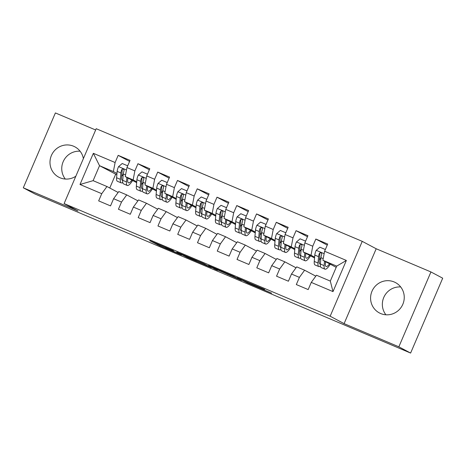 <?xml version="1.0" encoding="UTF-8"?>
<svg xmlns="http://www.w3.org/2000/svg" width="466" height="466" viewBox="0 0 466 466"><rect width="100%" height="100%" fill="white"/><g stroke="black" fill="none" stroke-linecap="round" stroke-linejoin="round"><path stroke-width="0.7" d="M173.515 250.766L149.685 240.677L159.791 245.85L181.501 255.013L165.587 247.662L173.515 250.766M394.184 281.965A17.178 16.741 -62 0 0 372.305 290.545A17.178 16.741 -62 0 0 379.359 312.913A17.178 16.741 -62 0 0 380.652 313.531A17.178 16.741 -62 0 0 402.531 304.945A17.178 16.741 -62 0 0 395.483 282.582A17.178 16.741 -62 0 0 394.184 281.965M400.696 286.957A17.178 16.741 -62 0 0 384.398 296.143A17.178 16.741 -62 0 0 385.906 314.789M83.385 158.603A17.178 16.741 -62 0 0 74.88 146.837A17.178 16.741 -62 0 0 73.581 146.219A17.178 16.741 -62 0 0 51.709 154.805A17.178 16.741 -62 0 0 58.757 177.167A17.178 16.741 -62 0 0 60.056 177.785A17.178 16.741 -62 0 0 75.83 176.23M80.094 151.211A17.178 16.741 -62 0 0 63.801 160.397A17.178 16.741 -62 0 0 65.304 179.043M264.554 289.607L237.083 277.684L247.196 282.856L271.649 293.172L246.229 282.256L241.161 279.565L264.624 289.433M398.849 346.815L430.939 271.946L376.19 248.762L344.1 323.631L398.849 346.815L410.61 353.065L109.644 225.451M344.1 323.631L330.155 316.222L64.11 203.578L96.2 128.709L362.245 241.353L330.155 316.222M95.652 129.985L55.39 112.935L23.3 187.804L78.049 210.987L64.11 203.578M23.3 187.804L35.061 194.054L109.58 225.608M203.566 263.506L176.748 252.135L186.86 257.308L211.314 267.624L203.566 263.506M208.477 265.538L233.74 276.28L241.481 280.398L215.77 269.115L214.209 268.492L217.535 270.274L214.785 269.103L208.477 265.538M116.85 174.762L99.538 165.692L93.118 180.662L80.001 184.484L101.745 193.693L98.664 200.875L110.524 205.896L113.605 198.714L121.51 202.058L118.428 209.246L130.288 214.267L133.369 207.079L141.274 210.428L138.198 217.61L150.058 222.631L153.133 215.449L161.038 218.799L157.962 225.981L169.822 231.002L172.898 223.82L180.808 227.169L177.727 234.351L189.586 239.373L192.668 232.19L200.572 235.534L197.491 242.722L209.35 247.743L212.432 240.555L220.336 243.904L217.261 251.087L229.121 256.108L232.196 248.926L240.101 252.275L237.025 259.457L248.885 264.478L251.96 257.296L259.871 260.645L256.789 267.828L268.649 272.849L271.73 265.667L279.635 269.01L276.554 276.192L288.413 281.219L291.495 274.031L299.399 277.381L296.324 284.563L308.183 289.584L311.259 282.402L316.472 275.231L330.307 281.091L336.726 266.115L322.891 260.261L336.202 267.338M80.001 184.484L93.357 153.32L115.102 162.529L113.372 171.546L116.96 173.457M129.589 161.411L118.178 155.347L115.102 162.529M118.178 155.347L130.037 160.368L126.962 167.55L134.866 170.9L133.136 179.917L136.724 181.827M149.359 169.781L137.942 163.712L134.866 170.9M137.942 163.712L149.802 168.733L146.726 175.921L154.63 179.264L152.906 188.287L156.494 190.192M169.123 178.146L157.712 172.082L154.63 179.264M157.712 172.082L169.572 177.103L166.49 184.286L174.395 187.635L172.67 196.658L176.259 198.563M188.887 186.517L177.476 180.453L174.395 187.635M177.476 180.453L189.336 185.474L186.254 192.656L194.165 196.005L192.435 205.023L196.023 206.933M208.651 194.887L197.24 188.823L194.165 196.005M197.24 188.823L209.1 193.844L206.024 201.027L213.929 204.376L212.199 213.393L215.787 215.298M228.422 203.258L217.005 197.188L213.929 204.376M217.005 197.188L228.864 202.209L225.789 209.397L233.693 212.741L231.969 221.764L235.557 223.668M248.186 211.622L236.775 205.558L233.693 212.741M236.775 205.558L248.634 210.58L245.553 217.762L253.457 221.111L251.733 230.134L255.321 232.039M267.95 219.993L256.539 213.929L253.457 221.111M256.539 213.929L268.399 218.95L265.317 226.132L273.227 229.482L271.497 238.499L275.086 240.409M287.714 228.363L276.303 222.294L273.227 229.482M276.303 222.294L288.163 227.315L285.087 234.503L292.992 237.846L291.262 246.869L294.85 248.774M307.484 236.728L296.067 230.664L292.992 237.846M296.067 230.664L307.927 235.685L304.851 242.868L312.756 246.217L311.032 255.24L314.62 257.145M327.248 245.099L315.837 239.035L312.756 246.217M315.837 239.035L327.697 244.056L324.616 251.238L346.36 260.447L333.004 291.605L311.259 282.402M315.797 276.157L304.613 270.21L296.708 266.867L291.495 274.031M299.399 277.381L304.613 270.21M324.616 251.238L322.891 260.261M346.36 260.447L336.726 266.115M296.032 267.787L284.848 261.845L276.938 258.496L271.73 265.667M279.635 269.01L284.848 261.845M311.032 255.24L303.121 251.89L314.55 257.96M304.851 242.868L303.121 251.89M276.268 259.422L265.078 253.475L257.174 250.125L251.96 257.296M259.871 260.645L265.078 253.475M291.262 246.869L283.357 243.52L294.78 249.595M285.087 234.503L283.357 243.52M256.504 251.052L245.314 245.104L237.41 241.761L232.196 248.926M240.101 252.275L245.314 245.104M271.497 238.499L263.593 235.155L275.016 241.225M265.317 226.132L263.593 235.155M236.734 242.681L225.55 236.74L217.645 233.39L212.432 240.555M220.336 243.904L225.55 236.74M251.733 230.134L243.829 226.785L255.251 232.854M245.553 217.762L243.829 226.785M216.97 234.316L205.786 228.369L197.875 225.02L192.668 232.19M200.572 235.534L205.786 228.369M231.969 221.764L224.059 218.414L235.487 224.49M225.789 209.397L224.059 218.414M197.205 225.946L186.016 219.999L178.111 216.649L172.898 223.82M180.808 227.169L186.016 219.999M212.199 213.393L204.294 210.044L215.717 216.119M206.024 201.027L204.294 210.044M177.441 217.575L166.251 211.628L158.347 208.285L153.133 215.449M161.038 218.799L166.251 211.628M192.435 205.023L184.53 201.679L195.953 207.749M186.254 192.656L184.53 201.679M157.671 209.205L146.487 203.263L138.583 199.914L133.369 207.079M141.274 210.428L146.487 203.263M172.67 196.658L164.766 193.308L176.189 199.378M166.49 184.286L164.766 193.308M137.907 200.84L126.723 194.893L118.813 191.543L113.605 198.714M121.51 202.058L126.723 194.893M152.906 188.287L144.996 184.938L156.425 191.013M146.726 175.921L144.996 184.938M118.143 192.47L106.953 186.522L93.118 180.662M101.745 193.693L106.953 186.522M133.136 179.917L125.232 176.567L136.655 182.643M126.962 167.55L125.232 176.567M410.61 353.065L442.7 278.196L430.939 271.946M376.19 248.762L362.245 241.353M115.655 174.255L109.76 188.014M113.372 171.546L99.538 165.692L93.357 153.32M330.307 281.091L333.004 291.605M181.041 253.982L186.738 257.156L196.198 261.082L181.064 253.929M221.397 271.195L210.894 266.721L221.67 271.55L223.226 272.173L221.466 271.037M127.696 165.826L122.209 163.502L118.498 166.712A5.837 1.305 112.9 0 0 117.141 171.371L116.593 177.744A16.846 3.757 112.9 0 0 117.403 181.28L121.16 182.87A16.846 3.757 112.9 0 0 122.739 182.433M121.684 176.364A13.98 3.122 112.9 0 0 123.257 174.051M127.62 165.791A8.039 1.794 -67.1 0 1 128.01 165.098M126.863 177.435L126.478 181.926A16.846 3.757 112.9 0 0 127.282 185.468A16.846 3.757 112.9 0 0 132.635 180.505M127.894 177.983L127.731 179.893A13.98 3.122 112.9 0 0 128.4 182.829A13.98 3.122 112.9 0 0 131.89 180.109M127.282 185.468L123.531 183.878A16.846 3.757 -67.1 0 1 122.721 180.336L123.269 173.964A5.837 1.305 -67.1 0 1 124.026 170.853L124.055 169.968L123.408 169.158L122.337 169.111L121.655 169.845A5.837 1.305 112.9 0 0 120.892 172.962L120.35 179.334A16.846 3.757 112.9 0 0 121.16 182.87M122.727 180.278A13.98 3.122 -67.1 0 1 122.273 180.237A13.98 3.122 -67.1 0 1 121.603 177.296L122.15 170.929A2.971 0.664 -67.1 0 1 122.284 170.183L121.655 169.845M127.812 178.956A13.98 3.122 112.9 0 0 128.348 178.228M147.466 174.197L141.973 171.872L138.262 175.082A5.837 1.305 112.9 0 0 136.905 179.742L136.357 186.109A16.846 3.757 112.9 0 0 137.167 189.65L140.924 191.241A16.846 3.757 112.9 0 0 142.509 190.804M141.448 184.728A13.98 3.122 112.9 0 0 143.027 182.422M147.384 174.162A8.039 1.794 -67.1 0 1 147.774 173.469M146.627 185.806L146.242 190.297A16.846 3.757 112.9 0 0 147.052 193.833A16.846 3.757 112.9 0 0 152.399 188.876M147.658 186.353L147.495 188.258A13.98 3.122 112.9 0 0 148.165 191.2A13.98 3.122 112.9 0 0 151.66 188.48M147.052 193.833L143.295 192.242A16.846 3.757 -67.1 0 1 142.485 188.707L143.033 182.334A5.837 1.305 -67.1 0 1 143.79 179.224L143.819 178.332L142.951 177.43L142.107 177.476L141.419 178.216A5.837 1.305 112.9 0 0 140.662 181.332L140.115 187.699A16.846 3.757 112.9 0 0 140.924 191.241M142.491 188.648A13.98 3.122 -67.1 0 1 142.037 188.608A13.98 3.122 -67.1 0 1 141.367 185.666L141.914 179.294A2.971 0.664 -67.1 0 1 142.048 178.548L141.419 178.216M147.576 187.326A13.98 3.122 112.9 0 0 148.112 186.592M167.23 182.561L161.737 180.237L158.026 183.447A5.837 1.305 112.9 0 0 156.669 188.107L156.127 194.479A16.846 3.757 112.9 0 0 156.931 198.021L160.688 199.611A16.846 3.757 112.9 0 0 162.273 199.174M161.213 193.099A13.98 3.122 112.9 0 0 162.791 190.792M167.148 182.532A8.039 1.794 -67.1 0 1 167.539 181.839M166.391 194.176L166.007 198.662A16.846 3.757 112.9 0 0 166.816 202.203A16.846 3.757 112.9 0 0 172.17 197.246M167.422 194.724L167.259 196.629A13.98 3.122 112.9 0 0 167.935 199.57A13.98 3.122 112.9 0 0 171.424 196.85M166.816 202.203L163.059 200.613A16.846 3.757 -67.1 0 1 162.255 197.071L162.797 190.705A5.837 1.305 -67.1 0 1 163.56 187.588L163.583 186.703L162.943 185.893L161.871 185.847L161.189 186.586A5.837 1.305 112.9 0 0 160.426 189.697L159.879 196.07A16.846 3.757 112.9 0 0 160.688 199.611M162.255 197.019A13.98 3.122 -67.1 0 1 161.807 196.972A13.98 3.122 -67.1 0 1 161.137 194.037L161.679 187.664A2.971 0.664 -67.1 0 1 161.813 186.918L161.189 186.586M167.341 195.691A13.98 3.122 112.9 0 0 167.876 194.963M186.994 190.932L181.507 188.608L177.796 191.817A5.837 1.305 112.9 0 0 176.439 196.477L175.892 202.85A16.846 3.757 112.9 0 0 176.701 206.391L180.453 207.982A16.846 3.757 112.9 0 0 182.037 207.545M180.983 201.469A13.98 3.122 112.9 0 0 182.555 199.157M186.913 190.897A8.039 1.794 -67.1 0 1 187.309 190.204M186.161 202.541L185.777 207.032A16.846 3.757 112.9 0 0 186.581 210.574A16.846 3.757 112.9 0 0 191.934 205.611M187.192 203.089L187.029 204.999A13.98 3.122 112.9 0 0 187.699 207.935A13.98 3.122 112.9 0 0 191.188 205.215M186.581 210.574L182.823 208.984A16.846 3.757 -67.1 0 1 182.02 205.442L182.561 199.069A5.837 1.305 -67.1 0 1 183.324 195.959L183.354 195.073L182.707 194.264L181.635 194.217L180.954 194.957A5.837 1.305 112.9 0 0 180.191 198.067L179.649 204.44A16.846 3.757 112.9 0 0 180.453 207.982M182.025 205.39A13.98 3.122 -67.1 0 1 181.571 205.343A13.98 3.122 -67.1 0 1 180.901 202.401L181.443 196.035A2.971 0.664 -67.1 0 1 181.577 195.289L180.954 194.957M187.105 204.061A13.98 3.122 112.9 0 0 187.647 203.333M206.758 199.302L201.271 196.978L197.561 200.188A5.837 1.305 112.9 0 0 196.203 204.848L195.656 211.215A16.846 3.757 112.9 0 0 196.466 214.756L200.223 216.346A16.846 3.757 112.9 0 0 201.801 215.909M200.747 209.834A13.98 3.122 112.9 0 0 202.32 207.527M206.683 199.267A8.039 1.794 -67.1 0 1 207.073 198.574M205.925 210.912L205.541 215.403A16.846 3.757 112.9 0 0 206.345 218.944A16.846 3.757 112.9 0 0 211.698 213.981M206.956 211.459L206.793 213.37A13.98 3.122 112.9 0 0 207.463 216.306A13.98 3.122 112.9 0 0 210.952 213.585M206.345 218.944L202.594 217.354A16.846 3.757 -67.1 0 1 201.784 213.812L202.331 207.44A5.837 1.305 -67.1 0 1 203.089 204.329L203.118 203.438L202.471 202.634L201.399 202.588L200.718 203.322A5.837 1.305 112.9 0 0 199.955 206.438L199.413 212.805A16.846 3.757 112.9 0 0 200.223 216.346M201.79 213.754A13.98 3.122 -67.1 0 1 201.335 213.713A13.98 3.122 -67.1 0 1 200.665 210.772L201.213 204.405A2.971 0.664 -67.1 0 1 201.347 203.659L200.718 203.322M206.875 212.432A13.98 3.122 112.9 0 0 207.411 211.704M226.528 207.673L221.035 205.349L217.325 208.558A5.837 1.305 112.9 0 0 215.968 213.218L215.42 219.585A16.846 3.757 112.9 0 0 216.23 223.127L219.987 224.717A16.846 3.757 112.9 0 0 221.571 224.28M220.511 218.205A13.98 3.122 112.9 0 0 222.09 215.898M226.447 207.638A8.039 1.794 -67.1 0 1 226.837 206.945M225.69 219.282L225.305 223.773A16.846 3.757 112.9 0 0 226.115 227.309A16.846 3.757 112.9 0 0 231.462 222.352M226.721 219.83L226.558 221.734A13.98 3.122 112.9 0 0 227.227 224.676A13.98 3.122 112.9 0 0 230.722 221.956M226.115 227.309L222.358 225.719A16.846 3.757 -67.1 0 1 221.548 222.183L222.096 215.81A5.837 1.305 -67.1 0 1 222.853 212.694L222.882 211.809L222.241 210.999L221.169 210.952L220.482 211.692A5.837 1.305 112.9 0 0 219.725 214.809L219.177 221.175A16.846 3.757 112.9 0 0 219.987 224.717M221.554 222.125A13.98 3.122 -67.1 0 1 221.1 222.078A13.98 3.122 -67.1 0 1 220.43 219.142L220.977 212.77A2.971 0.664 -67.1 0 1 221.111 212.024L220.482 211.692M226.639 220.802A13.98 3.122 112.9 0 0 227.175 220.069M246.293 216.038L240.8 213.713L237.089 216.923A5.837 1.305 112.9 0 0 235.732 221.583L235.19 227.956A16.846 3.757 112.9 0 0 235.994 231.497L239.751 233.087A16.846 3.757 112.9 0 0 241.336 232.65M240.275 226.575A13.98 3.122 112.9 0 0 241.854 224.263M246.211 216.003A8.039 1.794 -67.1 0 1 246.601 215.315M245.454 227.647L245.069 232.138A16.846 3.757 112.9 0 0 245.879 235.68A16.846 3.757 112.9 0 0 251.232 230.717M246.491 228.2L246.328 230.105A13.98 3.122 112.9 0 0 246.997 233.047A13.98 3.122 112.9 0 0 250.487 230.326M245.879 235.68L242.122 234.089A16.846 3.757 -67.1 0 1 241.318 230.548L241.86 224.181A5.837 1.305 -67.1 0 1 242.623 221.065L242.646 220.179L242.005 219.37L240.934 219.323L240.252 220.063A5.837 1.305 112.9 0 0 239.489 223.173L238.941 229.546A16.846 3.757 112.9 0 0 239.751 233.087M241.318 230.495A13.98 3.122 -67.1 0 1 240.87 230.449A13.98 3.122 -67.1 0 1 240.2 227.513L240.741 221.14A2.971 0.664 -67.1 0 1 240.875 220.395L240.252 220.063M246.403 229.167A13.98 3.122 112.9 0 0 246.939 228.439M266.057 224.408L260.57 222.084L256.859 225.294A5.837 1.305 112.9 0 0 255.502 229.954L254.954 236.326A16.846 3.757 112.9 0 0 255.764 239.862L259.515 241.452A16.846 3.757 112.9 0 0 261.1 241.021M260.045 234.946A13.98 3.122 112.9 0 0 261.618 232.633M265.975 224.373A8.039 1.794 -67.1 0 1 266.371 223.68M265.224 236.017L264.839 240.508A16.846 3.757 112.9 0 0 265.643 244.05A16.846 3.757 112.9 0 0 270.996 239.087M266.255 236.565L266.092 238.475A13.98 3.122 112.9 0 0 266.762 241.411A13.98 3.122 112.9 0 0 270.251 238.691M265.643 244.05L261.892 242.46A16.846 3.757 -67.1 0 1 261.082 238.918L261.624 232.546A5.837 1.305 -67.1 0 1 262.387 229.435L262.416 228.55L261.77 227.74L260.698 227.693L260.016 228.433A5.837 1.305 112.9 0 0 259.253 231.544L258.712 237.916A16.846 3.757 112.9 0 0 259.515 241.452M261.088 238.86A13.98 3.122 -67.1 0 1 260.634 238.819A13.98 3.122 -67.1 0 1 259.964 235.878L260.506 229.511A2.971 0.664 -67.1 0 1 260.64 228.765L260.016 228.433M266.173 237.538A13.98 3.122 112.9 0 0 266.709 236.81M285.821 232.779L280.334 230.454L276.623 233.664A5.837 1.305 112.9 0 0 275.266 238.324L274.719 244.691A16.846 3.757 112.9 0 0 275.528 248.232L279.285 249.823A16.846 3.757 112.9 0 0 280.864 249.386M279.81 243.31A13.98 3.122 112.9 0 0 281.382 241.004M285.745 232.744A8.039 1.794 -67.1 0 1 286.136 232.051M284.988 244.388L284.604 248.879A16.846 3.757 112.9 0 0 285.408 252.421A16.846 3.757 112.9 0 0 290.761 247.458M286.019 244.935L285.856 246.84A13.98 3.122 112.9 0 0 286.526 249.782A13.98 3.122 112.9 0 0 290.015 247.062M285.408 252.421L281.656 250.83A16.846 3.757 -67.1 0 1 280.847 247.289L281.394 240.916A5.837 1.305 -67.1 0 1 282.151 237.806L282.18 236.914L281.534 236.111L280.462 236.064L279.781 236.798A5.837 1.305 112.9 0 0 279.017 239.914L278.476 246.281A16.846 3.757 112.9 0 0 279.285 249.823M280.852 247.23A13.98 3.122 -67.1 0 1 280.398 247.19A13.98 3.122 -67.1 0 1 279.728 244.248L280.276 237.876A2.971 0.664 -67.1 0 1 280.41 237.13L279.781 236.798M285.938 245.908A13.98 3.122 112.9 0 0 286.474 245.18M305.591 241.149L300.098 238.819L296.388 242.035A5.837 1.305 112.9 0 0 295.03 246.689L294.483 253.061A16.846 3.757 112.9 0 0 295.293 256.603L299.05 258.193A16.846 3.757 112.9 0 0 300.634 257.756M299.574 251.681A13.98 3.122 112.9 0 0 301.153 249.374M305.51 241.114A8.039 1.794 -67.1 0 1 305.9 240.421M304.752 252.758L304.368 257.244A16.846 3.757 112.9 0 0 305.178 260.785A16.846 3.757 112.9 0 0 310.525 255.828M305.783 253.306L305.62 255.211A13.98 3.122 112.9 0 0 306.29 258.152A13.98 3.122 112.9 0 0 309.785 255.432M305.178 260.785L301.42 259.195A16.846 3.757 -67.1 0 1 300.611 255.653L301.158 249.287A5.837 1.305 -67.1 0 1 301.921 246.17L301.945 245.285L301.304 244.475L300.232 244.429L299.545 245.168A5.837 1.305 112.9 0 0 298.788 248.279L298.24 254.652A16.846 3.757 112.9 0 0 299.05 258.193M300.617 255.601A13.98 3.122 -67.1 0 1 300.162 255.554A13.98 3.122 -67.1 0 1 299.492 252.619L300.04 246.246A2.971 0.664 -67.1 0 1 300.174 245.5L299.545 245.168M305.702 254.273A13.98 3.122 112.9 0 0 306.238 253.545M325.355 249.514L319.862 247.19L316.152 250.399A5.837 1.305 112.9 0 0 314.795 255.059L314.253 261.432A16.846 3.757 112.9 0 0 315.057 264.973L318.814 266.564A16.846 3.757 112.9 0 0 320.398 266.127M319.338 260.051A13.98 3.122 112.9 0 0 320.917 257.739M325.274 249.479A8.039 1.794 -67.1 0 1 325.664 248.792M324.517 261.123L324.132 265.614A16.846 3.757 112.9 0 0 324.942 269.156A16.846 3.757 112.9 0 0 330.295 264.193M325.553 261.676L325.39 263.581A13.98 3.122 112.9 0 0 326.06 266.517A13.98 3.122 112.9 0 0 329.549 263.797M324.942 269.156L321.185 267.566A16.846 3.757 -67.1 0 1 320.381 264.024L320.923 257.657A5.837 1.305 -67.1 0 1 321.686 254.541L321.709 253.655L321.068 252.846L319.996 252.799L319.315 253.539A5.837 1.305 112.9 0 0 318.552 256.65L318.004 263.022A16.846 3.757 112.9 0 0 318.814 266.564M320.381 263.972A13.98 3.122 -67.1 0 1 319.932 263.925A13.98 3.122 -67.1 0 1 319.262 260.989L319.804 254.617A2.971 0.664 -67.1 0 1 319.938 253.871L319.315 253.539M325.466 262.643A13.98 3.122 112.9 0 0 326.002 261.915M160.129 245.064L159.791 245.85M157.747 244.056L157.426 244.801M196.308 260.383L196.046 260.983M230.46 274.841L230.122 275.627M228.072 273.833L227.757 274.579M224.833 272.459L224.635 272.919M223.319 271.824L223.179 272.144M126.496 169.979L118.591 166.63M120.35 179.334L116.593 177.744M126.478 181.926L122.721 180.336M120.892 172.962L117.141 171.371M125.546 174.931L123.269 173.964M146.26 178.35L138.355 175M140.115 187.699L136.357 186.109M146.242 190.297L142.485 188.707M140.662 181.332L136.905 179.742M145.31 183.301L143.033 182.334M166.024 186.715L158.12 183.371M159.879 196.07L156.127 194.479M166.007 198.662L162.255 197.071M160.426 189.697L156.669 188.107M165.081 191.666L162.797 190.705M185.794 195.085L177.884 191.736M179.649 204.44L175.892 202.85M185.777 207.032L182.02 205.442M180.191 198.067L176.439 196.477M184.845 200.036L182.561 199.069M205.558 203.456L197.654 200.106M199.413 212.805L195.656 211.215M205.541 215.403L201.784 213.812M199.955 206.438L196.203 204.848M204.609 208.407L202.331 207.44M225.323 211.82L217.418 208.477M219.177 221.175L215.42 219.585M225.305 223.773L221.548 222.183M219.725 214.809L215.968 213.218M224.373 216.777L222.096 215.81M245.087 220.191L237.182 216.847M238.941 229.546L235.19 227.956M245.069 232.138L241.318 230.548M239.489 223.173L235.732 221.583M244.143 225.142L241.86 224.181M264.857 228.561L256.947 225.212M258.712 237.916L254.954 236.326M264.839 240.508L261.082 238.918M259.253 231.544L255.502 229.954M263.907 233.513L261.624 232.546M284.621 236.932L276.717 233.583M278.476 246.281L274.719 244.691M284.604 248.879L280.847 247.289M279.017 239.914L275.266 238.324M283.672 241.883L281.394 240.916M304.385 245.297L296.481 241.953M298.24 254.652L294.483 253.061M304.368 257.244L300.611 255.653M298.788 248.279L295.03 246.689M303.436 250.254L301.158 249.287M324.15 253.667L316.245 250.318M318.004 263.022L314.253 261.432M324.132 265.614L320.381 264.024M318.552 256.65L314.795 255.059M323.206 258.618L320.923 257.657M196.466 260.453L196.198 261.082M223.371 271.841L223.226 272.173"/></g></svg>
